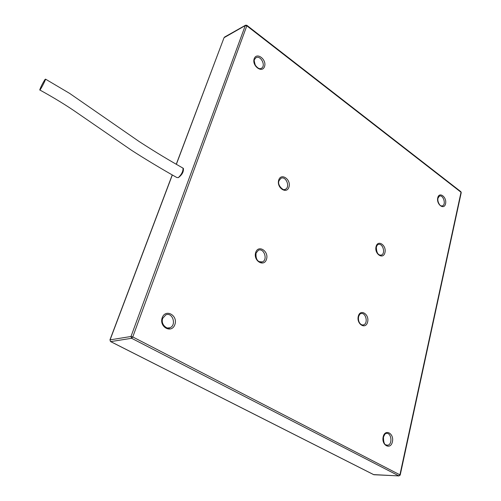<?xml version="1.0" encoding="UTF-8"?>
<svg xmlns="http://www.w3.org/2000/svg" width="501" height="501" viewBox="0 0 501 501"><rect width="100%" height="100%" fill="white"/><g stroke="black" fill="none" stroke-linecap="round" stroke-linejoin="round"><path stroke-width="0.75" d="M182.765 168.004L183.379 168.38C183.786 171.749 182.107 174.83 178.331 177.636L176.784 177.498C160.871 168.561 143.499 158.034 131.525 150.275L77.16 112.844C66.671 105.542 54.24 97.927 39.861 90.005M178.331 177.636C181.612 174.442 183.172 171.273 183.022 168.142L182.564 167.891M44.902 79.64C42.341 83.792 40.619 87.224 39.748 89.942C39.648 91.458 45.666 80.185 45.522 79.133L44.902 79.64M398.971 475.931L373.539 474.591L110.633 341.607M400.193 475.098L399.917 474.829L398.859 475.887L400.199 475.073L461.227 192.666M110.445 341.513L110.082 339.866L110.445 341.513M176.252 164.284L224.041 37.707L245.283 25.557L246.824 25.82L246.855 25.326L245.571 25.194L245.283 25.557L130.993 336.49L131.619 338.288L132.771 336.941L130.993 336.49L110.082 339.866L172.331 174.987M460.82 191.651L461.239 192.622L460.933 191.739L246.774 25.263M176.346 164.341L224.079 37.606M254.195 58.73C251.652 65.763 262.167 73.647 264.528 66.558C267.027 59.619 256.662 51.691 254.195 58.73M261.134 68.424L261.353 68.311C259.65 69.295 257.639 68.261 255.335 65.211C254.189 61.454 253.944 59.525 254.583 59.425L255.942 57.734C260.652 54.822 266.319 65.944 261.353 68.311L261.046 68.462M399.917 474.829L132.771 336.941L246.824 25.82L461.026 192.252L399.917 474.829M162.218 317.722C158.842 327.084 171.755 333.929 174.887 324.554C178.193 315.342 165.499 308.384 162.218 317.722M437.742 197.807C436.196 204.427 444.155 210.395 445.571 203.738C447.092 197.2 439.233 191.182 437.742 197.807M376.069 246.586C374.153 253.926 383.177 260.013 384.937 252.648C386.81 245.402 377.911 239.246 376.069 246.586M278.725 180.034C276.258 187.65 286.691 194.701 288.977 187.048C291.394 179.533 281.111 172.419 278.725 180.034M358.296 316.25C356.242 324.147 365.724 329.952 367.615 322.043C369.632 314.252 360.282 308.359 358.296 316.25M255.679 252.523C253.011 260.758 264.04 267.515 266.513 259.249C269.125 251.133 258.259 244.288 255.679 252.523M383.177 436.834C381.211 445.301 390.598 450.28 392.408 441.813C394.343 433.459 385.081 428.38 383.177 436.834M167.979 328.08L169.739 327.786C168.818 329.984 160.063 325.356 162.762 318.248L165.9 314.81C172.77 311.941 176.809 325.594 169.739 327.786L167.253 327.992M386.478 445.201L387.743 445.214L385.739 444.844C384.236 444.318 383.484 441.744 383.478 437.11C384.655 434.323 385.563 433.108 386.208 433.459C391.306 432.044 392.928 444.387 387.743 445.214L386.346 445.157M441.907 205.992L440.842 205.736C440.536 206.268 437.104 202.185 437.974 198.196L439.377 196.104C443.253 194.369 446.435 204.608 442.408 205.867L441.826 205.992M261.228 262.186L262.261 261.948L259.004 261.591C256.656 260.213 255.685 257.357 256.092 253.03L258.422 250.237C264.065 247.707 268.098 260.013 262.261 261.948L260.883 262.192M380.528 255.253L381.267 255.103C378.098 255.416 376.458 252.717 376.351 246.993C377.197 245.139 377.81 244.306 378.186 244.501C382.739 242.572 385.97 253.7 381.267 255.103L380.384 255.253M362.48 325.005L363.482 324.873C362.755 325.731 357.476 323.965 358.603 316.626C359.543 314.428 360.288 313.444 360.845 313.676C365.805 311.822 368.579 323.583 363.482 324.873L362.298 324.98M284.593 189.547L285.251 189.334C284.411 191.651 276.64 185.489 279.101 180.592L280.961 178.281C286.065 175.707 290.567 187.324 285.251 189.334L284.368 189.578M131.619 338.288L398.859 475.887L373.878 474.729L110.696 341.607L131.619 338.288M183.022 168.148C168.411 159.813 157.533 153.412 139.128 141.52L69.62 93.386L45.522 79.139M245.571 25.194L224.542 37.08M109.926 339.935L172.231 174.93"/></g></svg>
